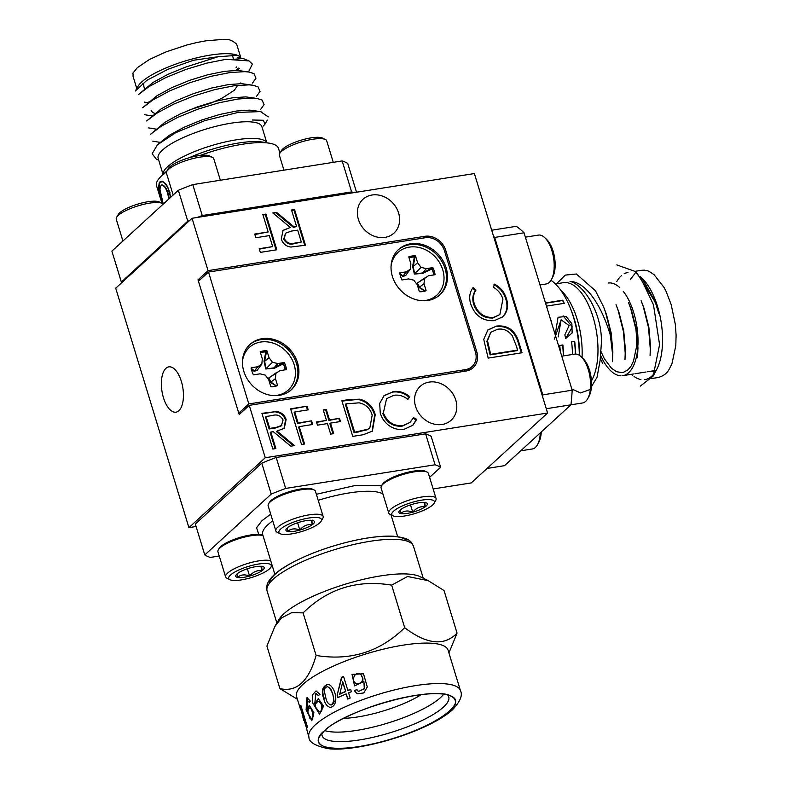 <?xml version="1.0" encoding="UTF-8"?>
<svg xmlns="http://www.w3.org/2000/svg" width="788" height="788" viewBox="0 0 788 788"><rect width="100%" height="100%" fill="white"/><g stroke="black" fill="none" stroke-linecap="round" stroke-linejoin="round"><path stroke-width="1.18" d="M265.901 214.07L276.815 249.766L260.306 252.387L259.193 248.722L272.658 246.595L269.299 235.602L255.834 237.74L254.711 234.075L268.176 231.948L262.857 214.553L265.901 214.07L265.3 214.622L276.076 249.885M363.258 434.72L352.758 436.385L341.844 400.678L348.68 399.595L359.82 399.181C367.691 401.348 372.822 406.48 375.236 414.577L372.379 431.144L363.258 434.72M301.509 444.501L290.585 408.795L307.093 406.184L308.216 409.839L294.751 411.976L298.11 422.959L311.575 420.831L312.688 424.486L299.223 426.623L304.542 444.018L301.509 444.501M470.791 304.247C468.791 297.825 469.569 292.259 473.115 287.551L476.011 290.033C473.273 294.022 472.711 298.642 474.327 303.902C477.892 313.368 484.285 317.879 493.534 317.426L499.868 314.55L502.931 299.135C501.306 294.003 498.124 290.043 493.386 287.285L494.539 284.163C500.488 287.364 504.438 292.171 506.398 298.563C508.309 304.424 507.836 309.645 504.97 314.235L502.744 316.815L494.283 320.667C482.945 321.287 475.115 315.811 470.791 304.247M442.157 424.466A22.931 19.464 47.5 0 0 451.169 420.191A22.931 19.464 47.5 0 0 450.037 390.129A22.931 19.464 47.5 0 0 420.191 386.366A22.931 19.464 47.5 0 0 417.867 411.72A22.931 19.464 47.5 0 0 442.157 424.466M384.958 237.385A22.931 19.464 47.5 0 0 393.97 233.11A22.931 19.464 47.5 0 0 392.838 203.048A22.931 19.464 47.5 0 0 362.992 199.285A22.931 19.464 47.5 0 0 360.677 224.639A22.931 19.464 47.5 0 0 384.958 237.385M192.055 218.276L208.062 270.639L424.88 236.302A18.035 15.307 47.5 0 1 445.791 250.456L476.789 351.852A18.035 15.307 47.5 0 1 473.155 367.661A18.035 15.307 47.5 0 1 466.072 371.02L249.244 405.357L265.261 457.729L547.581 413.01L474.376 173.557L192.055 218.276L115.718 288.191L188.923 527.645L265.261 457.729M518.671 341.677L522.05 352.748L488.176 358.107L483.724 339.382L487.93 329.906L496.578 326.065C507.689 325.011 515.056 330.221 518.671 341.677L518.061 342.228L521.311 352.857M272.835 449.042L261.921 413.336L276.529 411.533C281.277 412.134 284.478 414.793 286.123 419.511L284.301 428.258L277.071 431.095L294.554 445.594L290.792 446.195L273.308 431.686L270.836 432.08L275.879 448.559L272.835 449.042M316.471 421.974L326.468 420.388L323.247 409.858L326.291 409.376L329.502 419.906L339.49 418.329L340.475 421.531L330.487 423.107L333.708 433.636L330.664 434.119L327.444 423.589L317.456 425.175L316.471 421.974M392.798 391.646C398.886 390.651 404.579 392.355 409.868 396.768L407.859 399.339C403.426 395.871 398.708 394.532 393.724 395.34L386.573 398.708L383.362 412.853C387.223 422.22 393.833 426.446 403.18 425.51L410.174 422.299L413.454 417.65L416.763 419.354L412.873 425.264L404.313 429.174C398.777 430.179 393.488 428.839 388.435 425.146C384.396 421.925 381.668 417.906 380.249 413.089L379.698 403.377L384.18 395.566L392.197 392.197C398.285 391.203 403.978 392.907 409.258 397.319L409.868 396.768M294.564 209.529L305.478 245.226L290.88 247.038C286.123 246.437 282.922 243.778 281.277 239.05L283.099 230.303L290.339 227.476L272.845 212.967L276.608 212.376L294.091 226.875L296.564 226.491L291.53 210.012L294.564 209.529L293.963 210.081L304.749 245.344M433.144 488.954L471.244 482.926L547.581 413.01M188.923 527.645L196.094 526.502M178.886 410.706A22.931 10.569 -99 0 0 182.205 384.544A22.931 10.569 -99 0 0 168.819 366.873A22.931 10.569 -99 0 0 161.964 391.173A22.931 10.569 -99 0 0 175.99 412.173A22.931 10.569 -99 0 0 178.886 410.706M200.428 279.464L198.015 279.839L208.062 270.639M198.015 279.839L239.207 414.557L249.244 405.357M487.624 330.192L496.578 326.065M495.977 326.616C507.088 325.562 514.446 330.773 518.061 342.228M490.835 332.28L486.895 341.273L490.067 354.905L516.997 350.64L517.598 350.089L516.347 345.991L512.358 335.924C508.427 330.536 503.493 328.32 497.553 329.266L490.835 332.28L487.496 340.721L490.668 354.354L517.598 350.089M490.067 354.905L490.668 354.354M486.895 341.273L487.496 340.721M472.623 288.191L475.41 290.585L476.011 290.033M475.41 290.585C472.662 294.574 472.101 299.194 473.726 304.454L474.327 303.902M473.726 304.454C477.282 313.919 483.684 318.431 492.924 317.988L493.534 317.426M492.924 317.988L499.868 314.55M493.938 284.714C499.887 287.916 503.837 292.722 505.798 299.115L506.398 298.563M505.798 299.115C507.708 304.976 507.236 310.196 504.369 314.786L504.97 314.235M504.369 314.786L502.439 317.091M262.059 413.769L276.529 411.533M275.928 412.085C280.676 412.685 283.877 415.345 285.522 420.063L286.123 419.511M285.522 420.063L283.995 428.524M293.491 445.772L276.47 431.647L277.071 431.095M275.14 448.677L270.235 432.632L270.836 432.08M266.078 416.517L265.477 417.069L269.122 428.967L275.337 428.032L281.277 425.914L283.079 419.984C280.617 415.571 277.071 414.074 272.431 415.512L266.078 416.517L269.723 428.416L275.938 427.48L281.877 425.362M269.122 428.967L269.723 428.416M290.723 409.228L307.093 406.184M306.493 406.736L307.478 409.957M298.11 422.959L297.509 423.511L294.151 412.528L294.751 411.976M297.509 423.511L311.575 420.831M310.964 421.383L311.959 424.604M303.813 444.136L298.622 427.175L299.223 426.623M316.609 422.407L326.468 420.388M323.375 410.292L326.291 409.376M325.68 409.927L328.901 420.457L329.502 419.906M328.901 420.457L339.49 418.329M338.889 418.881L339.736 421.649M332.969 433.755L329.886 423.658L330.487 423.107M341.972 401.112L359.82 399.181M359.22 399.733C367.09 401.9 372.222 407.032 374.635 415.128L375.236 414.577M374.635 415.128L372.084 431.41M346.001 403.86L345.4 404.411L354.078 432.789L367.366 429.726L369.868 427.835L372.192 415.049C370.094 408.302 365.731 404.234 359.101 402.835L346.001 403.86L354.679 432.238L367.976 429.174L369.868 427.835M354.078 432.789L354.679 432.238M367.366 429.726L367.976 429.174M409.258 397.319L407.751 399.25M386.573 398.708L383.362 412.853M382.761 413.404C386.622 422.772 393.222 426.998 402.57 426.062L403.18 425.51M402.57 426.062L410.174 422.299M413.119 418.329L416.163 419.906L416.763 419.354M416.163 419.906L412.567 425.54M383.884 395.842L392.197 392.197M259.321 249.156L272.658 246.595M254.849 234.509L268.176 231.948M262.995 214.986L265.3 214.622M282.803 230.588L290.339 227.476M273.308 213.351L276.608 212.376M276.007 212.927L293.491 227.427L294.091 226.875M293.491 227.427L296.564 226.491M291.659 210.445L293.963 210.081M285.542 233.179L283.719 239.128C286.182 243.551 289.728 245.048 294.367 243.61L301.321 242.054L297.687 230.145L291.462 231.081L285.542 233.179L284.32 238.577C286.783 242.999 290.329 244.497 294.968 243.059L301.321 242.054M283.719 239.128L284.32 238.577M381.441 485.989L382.259 484.581A23.502 6.077 -17 0 1 402.609 473.696A23.502 6.077 -17 0 1 425.559 471.342L427.027 472.051A24.733 6.402 163 0 0 402.865 474.534A24.733 6.402 163 0 0 381.441 485.989A24.733 6.402 163 0 0 381.077 487.89L388.76 513.027A24.733 6.402 -17 0 1 410.548 499.671A24.733 6.402 -17 0 1 436.079 498.558A24.733 6.402 -17 0 1 436.138 499.237A24.733 6.402 -17 0 1 435.715 500.469L434.08 503.286A22.261 5.762 163 0 0 434.464 502.183A22.261 5.762 163 0 0 409.661 503.128A22.261 5.762 163 0 0 393.054 515.825A22.261 5.762 163 0 0 414.803 513.589A22.261 5.762 163 0 0 434.08 503.286M436.079 498.558L428.386 473.43A24.733 6.402 163 0 0 427.027 472.051M393.054 515.825L390.129 514.406A24.733 6.402 -17 0 1 388.76 513.027M425.658 502.606A14.873 3.851 163 0 0 413.483 503.965A14.873 3.851 163 0 0 400.944 509.432A14.873 3.851 163 0 0 399.112 511.284A14.873 3.851 163 0 0 400.58 513.549A14.873 3.851 163 0 0 412.754 512.19A14.873 3.851 163 0 0 425.293 506.723A14.873 3.851 163 0 0 426.525 502.902A14.873 3.851 163 0 0 425.658 502.606C424.801 501.582 424.683 502.961 425.293 506.723C420.349 506.162 416.163 507.984 412.754 512.19C407.928 510.25 403.87 510.703 400.58 513.549L400.186 510.043M410.518 504.872L412.754 512.19M423.974 502.399L425.293 506.723M268.511 503.877L269.329 502.468A23.502 6.077 -17 0 1 289.679 491.584A23.502 6.077 -17 0 1 312.629 489.23L314.097 489.939A24.733 6.402 163 0 0 289.935 492.421A24.733 6.402 163 0 0 268.511 503.877A24.733 6.402 163 0 0 268.147 505.778L275.839 530.915A24.733 6.402 -17 0 1 297.618 517.558A24.733 6.402 -17 0 1 323.149 516.445A24.733 6.402 -17 0 1 323.218 517.125A24.733 6.402 -17 0 1 322.784 518.356L321.149 521.173A22.261 5.762 163 0 0 321.543 520.07A22.261 5.762 163 0 0 296.731 521.016A22.261 5.762 163 0 0 280.134 533.712A22.261 5.762 163 0 0 301.873 531.476A22.261 5.762 163 0 0 321.149 521.173M323.149 516.445L315.466 491.318A24.733 6.402 163 0 0 314.097 489.939M280.134 533.712L277.199 532.294A24.733 6.402 -17 0 1 275.839 530.915M312.728 520.494A14.873 3.851 163 0 0 300.553 521.853A14.873 3.851 163 0 0 288.014 527.32A14.873 3.851 163 0 0 286.182 529.172A14.873 3.851 163 0 0 287.65 531.437A14.873 3.851 163 0 0 299.824 530.078A14.873 3.851 163 0 0 312.363 524.611A14.873 3.851 163 0 0 313.594 520.789A14.873 3.851 163 0 0 312.728 520.494C311.871 519.469 311.752 520.848 312.363 524.611C307.418 524.05 303.242 525.872 299.824 530.078C294.998 528.137 290.939 528.59 287.65 531.437L287.256 527.93M297.588 522.759L299.824 530.078M311.043 520.287L312.363 524.611M263.034 535.613A24.733 6.402 163 0 0 238.626 538.765A24.733 6.402 163 0 0 218.296 549.876L219.103 548.468A23.502 6.077 -17 0 1 239.453 537.583A23.502 6.077 -17 0 1 262.414 535.229L263.005 535.515M218.296 549.876A24.733 6.402 163 0 0 217.931 551.777L225.614 576.915A24.733 6.402 -17 0 1 243.157 564.966A24.733 6.402 -17 0 1 270.717 560.741M229.909 579.712A22.261 5.762 163 0 0 251.648 577.476A22.261 5.762 163 0 0 270.934 567.173A22.261 5.762 163 0 0 271.318 566.07A22.261 5.762 163 0 0 246.516 567.015A22.261 5.762 163 0 0 229.909 579.712L226.983 578.284A24.733 6.402 -17 0 1 225.614 576.915M262.502 566.493A14.873 3.851 163 0 0 250.328 567.852A14.873 3.851 163 0 0 237.789 573.319A14.873 3.851 163 0 0 235.957 575.171A14.873 3.851 163 0 0 237.434 577.437A14.873 3.851 163 0 0 249.609 576.077A14.873 3.851 163 0 0 262.138 570.611A14.873 3.851 163 0 0 263.369 566.789A14.873 3.851 163 0 0 262.502 566.493C261.655 565.469 261.527 566.838 262.138 570.611C257.193 570.049 253.017 571.871 249.609 576.077C244.782 574.137 240.724 574.59 237.434 577.437L237.04 573.93M247.363 568.759L249.609 576.077M260.818 566.286L262.138 570.611M220.354 180.235L213.784 158.752A24.733 6.402 163 0 0 212.425 157.383A24.733 6.402 163 0 0 190.942 159.087A24.733 6.402 163 0 0 168.455 169.42A24.733 6.402 163 0 0 166.839 171.311A24.733 6.402 163 0 0 166.475 173.222L173.143 195.02M166.839 171.311L168.474 168.494A22.261 5.762 -17 0 1 169.922 166.79A22.261 5.762 -17 0 1 190.164 157.492A22.261 5.762 -17 0 1 209.49 155.955L212.425 157.383M161.895 203.245A24.733 6.402 163 0 0 140.294 205.205A24.733 6.402 163 0 0 118.23 215.419A24.733 6.402 163 0 0 116.614 217.311A24.733 6.402 163 0 0 116.26 219.222L122.918 241.02M116.614 217.311L118.249 214.494A22.261 5.762 -17 0 1 119.697 212.79A22.261 5.762 -17 0 1 139.939 203.491A22.261 5.762 -17 0 1 159.274 201.955L161.895 203.225M333.285 162.348L326.715 140.865A24.733 6.402 163 0 0 325.355 139.496A24.733 6.402 163 0 0 303.873 141.2A24.733 6.402 163 0 0 281.375 151.532A24.733 6.402 163 0 0 279.77 153.424A24.733 6.402 163 0 0 279.405 155.334L283.936 170.169M279.77 153.424L281.405 150.607A22.261 5.762 -17 0 1 282.853 148.902A22.261 5.762 -17 0 1 303.094 139.604A22.261 5.762 -17 0 1 322.42 138.067L325.355 139.496M539.987 284.941L546.163 283.966A24.733 11.396 -99 0 0 551.442 279.484A24.733 11.396 -99 0 0 544.833 237.73A24.733 11.396 -99 0 0 539.534 235.041A24.733 11.396 -99 0 0 538.421 235.1L525.379 237.168M544.833 237.73L546.744 239.572A22.261 10.264 81 0 1 552.693 277.149L551.442 279.484M520.73 450.815L532.324 448.973A24.733 11.396 -99 0 0 537.603 444.491A24.733 11.396 -99 0 0 540.312 432.878M541.277 431.991A22.261 10.264 81 0 1 538.864 442.157L537.603 444.491M487.063 468.436L504.507 465.669L570.945 404.815L582.549 402.973A24.733 11.396 -99 0 0 587.828 398.492A24.733 11.396 -99 0 0 581.219 356.737A24.733 11.396 -99 0 0 575.92 354.058A24.733 11.396 -99 0 0 574.807 354.108L561.765 356.176M581.219 356.737L583.13 358.579A22.261 10.264 81 0 1 589.079 396.157L587.828 398.492M208.495 272.067L248.811 403.929L465.629 369.592A16.489 13.997 47.5 0 0 472.111 366.519A16.489 13.997 47.5 0 0 475.43 352.069L444.432 250.673A16.489 13.997 47.5 0 0 425.323 237.73L208.495 272.067L198.448 281.267L238.764 413.129L241.177 412.754M248.811 403.929L238.764 413.129M243.807 371.286A30.663 26.034 47.5 0 0 291.393 389.646A30.663 26.034 47.5 0 0 289.876 349.448A30.663 26.034 47.5 0 0 249.973 344.415A30.663 26.034 47.5 0 0 243.807 371.286M392.385 276.381A30.663 26.034 47.5 0 0 439.97 294.742A30.663 26.034 47.5 0 0 438.453 254.544A30.663 26.034 47.5 0 0 398.551 249.51A30.663 26.034 47.5 0 0 392.385 276.381M439.458 295.195A30.663 26.034 47.5 0 0 437.448 255.47A30.663 26.034 47.5 0 0 398.058 249.983M290.88 390.099A30.663 26.034 47.5 0 0 288.871 350.374A30.663 26.034 47.5 0 0 249.471 344.888M195.326 524L261.764 463.147L271.22 494.096L204.791 554.939L195.326 524M276.214 457.493L425.599 433.833L435.065 464.772L285.67 488.432L276.214 457.493A128.838 33.342 163 0 0 261.764 463.147M429.588 477.361L440.62 467.264L431.154 436.316A128.838 33.342 163 0 0 425.599 433.833M204.791 554.939A128.838 33.342 -17 0 0 210.337 557.431L219.231 556.023M271.22 494.096A128.838 33.342 -17 0 1 285.67 488.432M435.065 464.772A128.838 33.342 -17 0 1 440.62 467.264M448.106 650.267A79.233 20.508 163 0 0 366.331 653.823A79.233 20.508 163 0 0 296.554 696.602L300.366 708.855A79.233 20.508 -17 0 1 300.297 707.772L306.906 729.373A79.233 20.508 163 0 0 306.926 730.161L308.926 737.056A79.233 20.508 -17 0 1 378.703 694.287A79.233 20.508 -17 0 1 460.478 690.731L448.106 650.267M348.591 692.869L350.168 698.02A79.233 20.508 163 0 0 347.715 699.064L346.139 693.913A79.233 20.508 163 0 0 337.835 697.675L337.087 695.243L341.539 677.286A79.233 20.508 -17 0 1 343.568 676.419L347.843 690.426A79.233 20.508 -17 0 1 350.611 689.293L351.359 691.736A79.233 20.508 163 0 0 348.591 692.869M309.211 702.344L307.153 700.099L307.389 710.589L309.26 705.29L313.91 712.657L311.802 720.744L306.108 709.889L306.985 697.626L310.354 701.113L309.211 702.344M303.912 720.636L302.917 717.415M323.799 698.729C320.913 691.224 322.302 686.378 327.975 684.22C335.501 686.062 339.943 705.93 330.162 707.427C326.912 706.353 324.784 703.457 323.799 698.729M356.797 689.539L358.441 691.49L364.312 688.633L363.879 681.472L354.561 685.895L352.039 674.4L363.495 673.789L367.277 686.959L363.741 692.957L357.092 693.765L354.373 690.692L356.797 689.539M300.829 705.309L307.428 726.91A79.233 20.508 163 0 0 307.143 727.817L300.533 706.215A79.233 20.508 -17 0 1 300.829 705.309M318.342 695.607L315.88 693.41L314.717 704.088L318.273 698.572L323.602 706.146L319.534 714.184L312.806 703.142L312.245 695.124L316.047 690.899L320.007 694.327L318.342 695.607M350.68 689.49A78.465 20.311 163 0 0 348.168 690.524L347.843 690.426M343.627 676.626A78.465 20.311 163 0 0 341.874 677.375L341.539 677.286M341.874 677.375L337.087 695.243M337.52 695.292L338.19 697.508M346.139 693.913L347.991 698.936M307.32 697.607L306.207 707.26L310.039 718.745M308.088 710.451L307.389 710.589M324.341 698.72L324.341 698.72C321.484 691.401 322.775 686.575 328.232 684.24M448.924 652.937L457.06 633.128C444.324 646.318 426.869 644.515 404.677 627.721C379.993 651.863 350.473 661.102 316.106 655.458C308.729 681.384 296.662 692.435 279.917 688.604L297.371 699.271M358.441 691.49L364.499 688.742L363.879 681.472M354.373 690.692L357.033 689.667M301.055 706.078L300.533 706.215M315.348 704.019L314.717 704.088M342.76 681.827L345.735 691.559A78.465 20.311 163 0 0 339.736 694.238L342.76 681.827M309.467 707.969C312.245 707.397 314.136 718.755 311.27 718.489L308.857 714.617C307.458 712.372 307.665 710.155 309.467 707.969L310.147 707.86C310.511 706.875 311.427 708.136 312.885 711.643C313.791 714.824 313.486 717.041 311.959 718.282M327.709 686.732L330.645 688.692L332.822 694.07L334.053 701.251C334.614 701.084 332.871 705.152 331.088 704.935L330.832 704.915M274.864 626.499L281.483 617.959L291.777 612.631L303.094 612.877C327.778 588.656 357.309 579.407 391.656 585.139L407.583 576.501L428.219 580.667L419.817 576.58A76.525 19.808 163 0 0 353.369 581.869A76.525 19.808 163 0 0 283.788 613.842A76.525 19.808 163 0 0 278.804 619.693L274.864 626.499L266.905 646.022L279.917 688.604M303.094 612.877L316.106 655.458M391.656 585.139L404.677 627.721M428.219 580.667L444.038 590.547L457.06 633.128M324.321 730.949L319.682 736.406C310.57 750.186 344.267 752.442 385.125 740.789C431.519 728.496 468.909 703.27 451.199 696.198C433.912 685.156 345.43 709.387 324.321 730.949M361.525 675.483L362.401 677.394C364.026 681.581 361.948 683.6 356.166 683.452L355.92 683.314C350.118 680.28 355.989 669.603 361.032 674.853L362.234 677.256C364.273 678.163 361.081 685.816 355.92 683.314M318.175 701.281C322.105 700.995 323.188 712.056 319.179 711.899L316.333 708.205C314.57 705.851 315.18 703.536 318.175 701.281L321.317 703.182C323.287 706.6 321.859 713.022 319.8 711.731M345.735 691.559L342.416 681.738M339.332 694.179L345.39 691.47M325.848 697.882L324.489 691.943C324.183 688.87 325.178 687.116 327.483 686.712C331.965 688.229 336.87 702.837 330.576 704.925C328.044 703.802 326.468 701.458 325.848 697.882M321.996 733.283A66.222 17.139 163 0 0 322.105 735.637A66.222 17.139 163 0 0 374.694 736.928A66.222 17.139 163 0 0 443.477 707.082A66.222 17.139 163 0 0 448.756 696.917A66.222 17.139 163 0 0 447.525 694.908M324.745 730.565A66.222 17.139 163 0 0 382.85 724.527A66.222 17.139 163 0 0 440.561 697.557A66.222 17.139 163 0 0 443.723 694.189M407.258 541.169A72.397 18.735 163 0 0 333.373 546.025A72.397 18.735 163 0 0 269.407 583.307M343.657 718.351A55.712 14.42 163 0 0 421.216 694.642M242.458 361.337A28.861 24.497 -132.5 0 1 266.245 341.785A28.861 24.497 -132.5 0 1 294.16 364.686A28.861 24.497 -132.5 0 1 273.879 395.635M260.168 351.812L262.286 358.747L261.862 363.948L257.834 366.716L251.254 367.75A19.237 16.331 47.5 0 0 253.431 374.861L260.001 373.817L265.27 375.118L268.698 379.708L270.816 386.642A19.237 16.331 47.5 0 0 275.416 386.248A19.237 16.331 47.5 0 0 277.563 385.568L275.445 378.644L275.869 373.433L279.898 370.665L286.477 369.631A19.237 16.331 47.5 0 0 284.301 362.519L277.731 363.564L272.461 362.263L269.033 357.673L266.915 350.749A19.237 16.331 47.5 0 0 260.168 351.812M260.404 352.591A18.774 15.937 -132.5 0 1 266.039 351.793L266.915 350.749M266.541 351.32L264.65 361.337L269.033 357.673M264.65 361.337L265.999 368.705L272.461 362.263M285.128 369.838A18.666 15.839 47.5 0 0 283.286 363.829L274.322 368.262L265.773 368.981L274.106 367.829L277.731 363.564M274.116 367.74L284.301 362.519M283.739 362.972L283.365 363.534A18.774 15.937 -132.5 0 1 285.315 369.808M274.116 386.494A18.666 15.839 47.5 0 0 276.145 385.913L270.501 382.456L268.55 378.053L276.824 372.665M251.126 368.134L254.416 370.951L257.174 370.104L254.229 371.444L251.077 368.932M265.773 368.981L264.029 361.288L265.773 351.96A18.666 15.839 47.5 0 0 260.454 352.728M254.504 370.853L257.834 366.716M257.154 370.34L261.862 363.948M275.78 373.019L268.846 378.013L270.885 382.101L276.45 385.864A18.774 15.937 -132.5 0 1 274.992 386.337M277.051 385.696L277.563 385.568M275.82 373.315L279.898 370.665M268.55 378.053L275.869 373.433M270.964 381.993L275.445 378.644M254.416 370.951L254.229 371.444M264.029 361.288L264.541 361.347M391.045 266.433A28.861 24.497 -132.5 0 1 414.823 246.88A28.861 24.497 -132.5 0 1 442.748 269.782A28.861 24.497 -132.5 0 1 422.466 300.73M408.755 256.908L410.873 263.842L410.44 269.043L406.411 271.811L399.841 272.845A19.237 16.331 47.5 0 0 402.008 279.957L408.588 278.913L413.858 280.213L417.276 284.803L419.393 291.737A19.237 16.331 47.5 0 0 423.993 291.343A19.237 16.331 47.5 0 0 426.141 290.664L424.023 283.739L424.456 278.528L428.485 275.761L435.055 274.726A19.237 16.331 47.5 0 0 432.888 267.615L426.308 268.659L421.038 267.359L417.61 262.768L415.493 255.844A19.237 16.331 47.5 0 0 408.755 256.908M408.992 257.686A18.774 15.937 -132.5 0 1 414.616 256.888L415.493 255.844M415.118 256.415L413.227 266.433L417.61 262.768M413.227 266.433L414.586 273.8L421.038 267.359M433.705 274.933A18.666 15.839 47.5 0 0 431.873 268.925L422.9 273.357L414.35 274.076L422.683 272.924L426.308 268.659M422.693 272.835L432.888 267.615M432.326 268.068L431.942 268.629A18.774 15.937 -132.5 0 1 433.892 274.904M422.693 291.59A18.666 15.839 47.5 0 0 424.732 291.008L419.078 287.551L417.128 283.148L425.412 277.76M399.703 273.229L402.993 276.046L405.741 275.436L402.816 276.539L399.654 274.027M414.35 274.076L412.607 266.383L414.35 257.055A18.666 15.839 47.5 0 0 409.031 257.824M403.092 275.948L406.411 271.811M405.741 275.436L410.44 269.043M424.358 278.115L417.433 283.109L419.462 287.196L425.027 290.959A18.774 15.937 -132.5 0 1 423.57 291.432M425.628 290.792L426.141 290.664M424.397 278.41L428.485 275.761M417.128 283.148L424.456 278.528M419.551 287.088L424.023 283.739M402.993 276.046L402.816 276.539M412.607 266.383L413.119 266.442M122.002 282.439A128.838 33.342 -17 0 1 121.352 282.055L187.79 221.201A128.838 33.342 -17 0 1 189.711 220.423M197.167 217.468A128.838 33.342 -17 0 1 202.24 215.548L351.635 191.888A128.838 33.342 -17 0 1 353.753 192.666M187.79 221.201L178.334 190.263L111.896 251.116L121.352 282.055M351.635 191.888L342.169 160.939A128.838 33.342 163 0 1 347.725 163.431L356.531 192.223M342.169 160.939L192.784 184.609L202.24 215.548M192.784 184.609A128.838 33.342 163 0 0 178.334 190.263M162.87 204.427L159.196 190.893C158.093 188.165 158.664 178.541 163.54 182.205C167.519 185.909 169.844 190.972 170.523 197.414M166.544 171.951A63.779 16.509 163 0 0 161.609 175.882A63.779 16.509 163 0 0 161.244 176.216A63.779 16.509 163 0 0 156.517 185.672L162.456 204.801M279.947 153.128L278.499 148.38A63.779 16.509 163 0 0 269.289 143.18A63.779 16.509 163 0 0 200.053 155.482M266.817 142.776L261.892 126.671A54.244 14.036 163 0 0 218.808 125.617A54.244 14.036 163 0 0 162.476 150.065A54.244 14.036 163 0 0 158.152 158.388L163.077 174.493M252.377 120.012L263.3 120.259L265.044 124.021L263.33 126.07M268.304 116.88L260.513 111.6L238.272 112.388L204.91 120.603L175.714 132.679L157.482 144.775L152.143 153.739L156.211 158.979L158.703 160.22M248.466 71.944L252.396 64.074L249.008 60.903L225.9 59.336L206.801 63.129L185.929 69.433L165.825 77.569L148.952 86.65L138.53 94.521L153.039 82.454L167.824 74.387L185.446 67.157L218.128 56.736L193.493 60.252L167.962 69.265L146.893 80.307L135.319 91.004L138.136 86.138A54.244 14.036 163 0 1 141.663 81.991A54.244 14.036 163 0 1 190.982 59.327A54.244 14.036 163 0 1 238.084 55.584L239.838 56.44M252.485 83.065L255.992 78.17L253.992 73.619L249.097 72.053L244.94 71.639L229.948 72.555L210.849 76.347L189.977 82.651L169.873 90.797L152.99 99.879L142.569 107.739L157.078 95.673L171.873 87.616L189.494 80.376L207.786 74.761L224.531 71.334L237.661 70.437L249.097 72.053M256.524 96.284L260.03 91.388L258.04 86.838L253.145 85.271L248.978 84.858L233.987 85.784L214.888 89.576L194.015 95.88L173.912 104.016L157.039 113.098L146.607 120.968L161.116 108.902L175.911 100.834L193.533 93.605L211.834 87.98L228.569 84.562L241.709 83.666L253.145 85.271M260.572 109.512L264.079 104.617L262.079 100.066L257.184 98.5L253.027 98.086L238.035 99.002L218.936 102.795L198.064 109.099L177.96 117.235L161.077 126.316L150.656 134.187L165.165 122.12L179.959 114.063L197.581 106.823L215.873 101.199L232.618 97.781L245.748 96.885L257.184 98.5M157.482 144.775L169.203 135.349L183.998 127.282L201.62 120.052L219.921 114.427L236.656 111.01L249.796 110.113L260.513 111.6M236.755 69.571L238.468 68.093M236.774 55.377L218.128 56.736M230.569 59.632L242.98 58.479L249.008 60.903M239.286 68.654L236.873 69.955M240.901 58.145A54.244 14.036 163 0 0 238.084 55.584M236.114 67.492A54.244 14.036 163 0 0 236.745 66.931M236.774 44.532L236.715 44.305C228.707 36.672 222.965 40.523 222.925 39.41L205.983 40.809L196.704 42.562L187.002 44.946L166.169 51.811L149.385 59.514L137.299 67.709C130.67 76.131 133.674 71.117 132.965 76.052L133.044 76.278M240.823 82.898A46.896 12.135 -17 0 1 240.961 83.636M156.024 113.748A46.896 12.135 -17 0 1 151.129 110.32M189.78 109.788L210.977 103.11L222.088 98.175L234.292 90.275L237.818 85.311M168.79 199.009C167.48 190.617 165.086 185.938 161.619 184.983C159.265 187.081 159.501 192.223 162.308 200.418M169.193 198.635C167.883 190.45 165.51 185.869 162.072 184.894L161.609 184.973M170.05 192.873L166.534 184.727L163.136 181.703L160.299 182.225L159.521 183.771L159.836 191.553M159.225 186.539L163.283 204.043M161.146 181.575C161.767 179.713 168.248 186.323 168.139 188.696L170.582 197.355M161.944 201.511L159.265 191.248C158.555 184.816 158.94 181.683 160.407 181.841M493.574 236.38A128.838 59.386 81 0 1 494.677 237.424L542.804 394.857A128.838 59.386 81 0 1 542.686 397.014M542.804 394.857L572.167 390.208A128.838 59.386 -99 0 1 570.945 404.815L546.271 408.726M572.167 390.208L524.04 232.775L494.677 237.424M491.692 230.214L516.367 226.304A128.838 59.386 -99 0 1 524.04 232.775M579.318 355.23A63.779 29.392 -99 0 0 573.487 317.17A63.779 29.392 -99 0 0 570.384 308.285A63.779 29.392 -99 0 0 550.979 280.292M545.483 302.937L562.76 300.198A63.779 29.392 81 0 1 564.277 303.311L546.468 306.128M555.185 334.644L558.062 317.288L566.109 316.461L571.861 323.72L572.147 332.95L565.715 338.495L564.829 334.87L569.133 325.543L561.135 319.829L558.2 336.9M550.172 318.273L551.521 321.711M572.482 354.482A63.779 29.392 -99 0 0 571.586 341.746L574.688 341.253A63.779 29.392 81 0 1 575.585 354.048M560.238 351.182A63.779 29.392 -99 0 0 559.756 345.459L562.859 344.967A63.779 29.392 81 0 1 563.558 355.89M562.76 300.198L562.612 300.524A63.257 29.156 81 0 1 564.001 303.35M545.572 303.222L562.612 300.524M565.715 338.466L572.334 326.882L563.115 315.84M554.358 339.145L561.135 319.829M562.622 345.006A63.257 29.156 81 0 1 563.312 355.93M574.452 341.293A63.257 29.156 81 0 1 575.339 354.058M591.463 380.88A54.244 24.999 -99 0 0 593.571 318.766A54.244 24.999 -99 0 0 563.381 282.685L555.412 283.946M571.428 388.819L580.529 392.956L589.7 389.666L597.068 377.176L600.101 360.421L601.372 343.45C602.534 313.841 584.253 284.793 570.019 281.405C586.577 281.73 602.268 307.29 610.345 335.264L610.867 333.491L605.529 312.186L603.46 306.591L595.511 290.821L576.373 273.978L565.272 275.111L556.555 283.769M640.319 386.159L653.213 375.994L659.576 344.651L653.479 304.808L640.93 278.499L634.892 271.358L616.797 264.906M650.07 355.713L650.297 348.995L648.504 327.532L643.175 306.217L641.107 300.632L644.072 308.364L648.839 327.059L650.504 345.893L650.07 355.713M637.531 357.703L637.748 350.975L635.955 329.522L630.627 308.206L628.558 302.612L631.523 310.354L636.29 329.049L637.955 347.872L637.531 357.703M624.982 359.683L625.209 352.965L623.416 331.502L618.078 310.196L616.009 304.601L618.974 312.344L623.751 331.039L625.406 349.862L624.982 359.683M603.46 306.591L606.425 314.323L611.202 333.019L612.857 351.852L612.434 361.672L612.66 354.955L610.345 335.264M656.542 306.187L658.768 313.279L655.37 301.745L642.033 278.213A54.244 24.999 -99 0 1 657.606 306.66A54.244 24.999 -99 0 1 656.542 369.779L653.213 375.994M641.53 270.304L634.892 271.358L637.295 273.663L654.739 301.341L655.803 304.138M641.452 277.671A54.244 24.999 -99 0 0 639.866 276.322M627.977 272.451A54.244 24.999 -99 0 0 624.155 273.761M621.417 275.682A54.244 24.999 -99 0 0 616.827 281.483M631.395 374.31A54.244 24.999 -99 0 0 632.725 375.462M634.094 376.506A54.244 24.999 -99 0 0 640.92 379.54M644.564 379.649A54.244 24.999 -99 0 0 644.948 379.599A54.244 24.999 -99 0 0 654.789 372.645M658.236 377.491L658.532 377.452C668.529 374.261 669.179 368.252 670.618 366.607L672.046 363.337L675.799 345.617L676.104 335.205L675.316 324.311L671.159 304.513L666.057 291.324L664.038 287.433L654.139 274.756C650.09 271.821 647.44 270.392 646.18 270.491C643.284 270.235 646.643 270.008 641.501 270.304L641.205 270.353M635.079 273.436L630.262 279.523M655.025 372.064L651.361 371.148M608.109 283.04A46.896 21.611 81 0 1 619.811 287.59M623.269 291.343A46.896 21.611 81 0 1 637.916 345.43M637.728 348.276A46.896 21.611 81 0 1 622.786 375.669A46.896 21.611 81 0 1 622.392 375.728M620.964 375.797A46.896 21.611 81 0 1 600.407 354.935M600.643 350.808L604.366 358.757L611.38 368.114M611.744 368.449L616.649 371.729L622.185 372.635M623.219 372.458L628.056 369.779L631.04 366.144L633.473 361.18L636.507 346.868L636.399 332.369M422.91 238.114L424.88 236.302M444.678 251.471L445.791 250.456M475.656 352.886L476.789 351.852M489.299 352.394L489.9 351.842M268.097 412.814L268.698 412.262M275.337 428.032L275.938 427.48M348.079 400.146L348.68 399.595M357.959 432.169L358.57 431.617M294.367 243.61L294.968 243.059M465.629 369.592L463.659 371.404M270.708 514.15L261.892 520.74L256.563 527.773L258.799 534.451M381.609 485.694L354.777 485.605L316.362 494.263M272.766 520.878A64.222 16.627 163 0 0 267.861 524.778A64.222 16.627 163 0 0 262.739 534.638L262.719 534.579M382.948 494.017A64.222 16.627 163 0 0 318.214 500.301M449.564 711.111C443.93 718.173 405.781 738.868 359.013 746.561C313.003 753.564 313.535 738.829 324.213 730.959C329.847 723.896 367.986 703.201 414.754 695.509C460.763 688.505 460.231 703.241 449.564 711.111M423.255 578.254L413.464 546.232A76.525 19.808 163 0 0 334.496 549.669A76.525 19.808 163 0 0 267.093 590.98L276.884 623.003M269.289 143.18L262.502 142.076A56.815 14.706 163 0 0 188.982 157.827M167.263 170.592A56.815 14.706 163 0 0 166.573 171.203A56.815 14.706 163 0 0 166.248 171.508L161.244 176.216M163.116 174.453A54.244 14.036 -17 0 1 167.568 166.721A54.244 14.036 -17 0 1 222.797 142.539A54.244 14.036 -17 0 1 266.758 142.766M579.485 355.339A56.815 26.191 -99 0 0 574.294 319.101A56.815 26.191 -99 0 0 571.527 311.181L570.384 308.285M560.603 290.004A54.244 24.999 81 0 1 582.036 357.535M270.934 567.173L272.077 565.193M472.111 366.519L467.54 370.705M262.739 534.638L274.825 574.186M390.996 514.83L397.664 536.628M307.832 699.99L307.153 700.099M323.395 695.656L322.853 695.666M308.926 737.056C308.748 742.03 315.072 745.872 327.906 748.6C348.365 751.585 394.827 741.419 428.583 724.93C438.867 719.927 446.865 714.834 452.598 709.663C460.231 701.517 462.851 695.203 460.478 690.731M316.461 693.361L315.88 693.41M330.576 704.925L331.088 704.935M413.464 546.232C410.765 541.228 410.252 538.056 393.379 536.234C382.21 535.682 368.4 537.288 351.95 541.031C329.433 546.35 309.467 553.59 292.043 562.74C280.755 568.739 273.121 574.679 269.122 580.579C266.837 584.026 266.157 587.493 267.093 590.98M311.27 718.489L311.979 718.37M319.179 711.899L319.8 711.84M265.044 124.021L267.319 120.091M144.608 114.693L152.251 115.954M148.646 127.922L156.3 129.173M152.695 141.141L160.338 142.401M261.114 111.128L260.592 111.61M148.213 102.726L144.332 102.095M237.483 57.583L242.97 58.479M240.527 56.805L236.705 44.315M136.777 88.483L132.965 76.032M233.563 59.159L232.194 54.667M148.794 102.686L148.607 102.056M144.756 89.468L142.835 83.193M602.524 363.278L601.224 360.037M651.696 378.526L658.502 377.452M622.786 375.669L633.434 373.985M634.941 373.748L645.983 371.995M647.49 371.759L655.626 370.468"/></g></svg>
